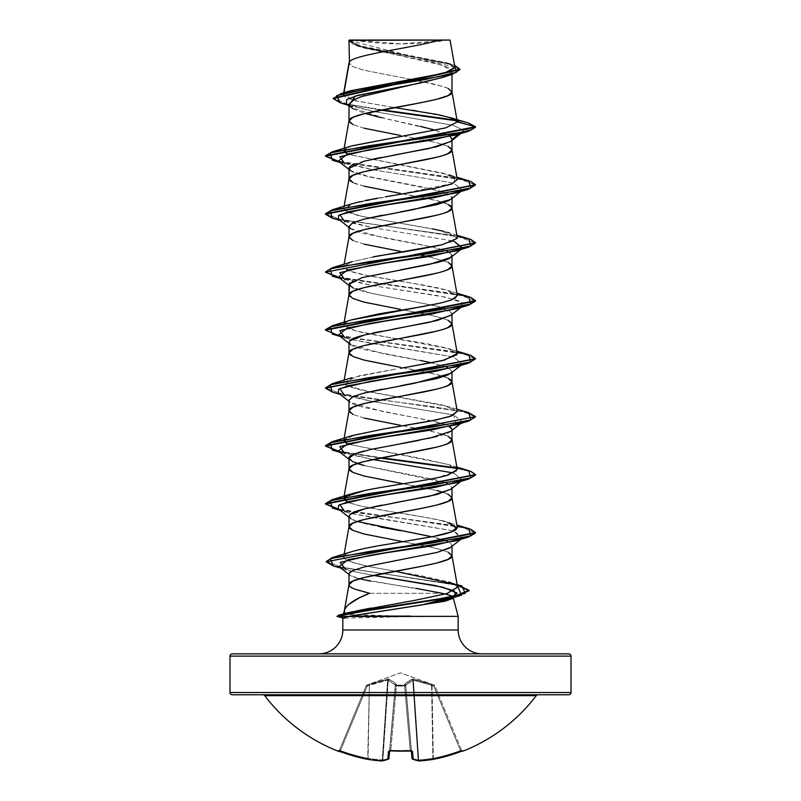 <?xml version="1.0" encoding="UTF-8"?>
<svg xmlns="http://www.w3.org/2000/svg" width="801" height="801" viewBox="0 0 801 801"><rect width="100%" height="100%" fill="white"/><g stroke="black" fill="none" stroke-linecap="round" stroke-linejoin="round"><path stroke-width="0.6" stroke-dasharray="4 3" d="M431.609 685.185L413.366 680.019L405.696 685.185A1.121 1.001 -131.8 0 0 404.715 684.224L404.565 684.525A1.121 1.061 -5 0 1 405.636 685.486L412.004 758.297L405.636 685.486L412.765 680.019A1.121 1.031 -113.5 0 0 411.984 679.058A1.121 1.031 66.5 0 1 412.765 680.019L413.366 680.019L413.226 679.058L413.366 680.019L413.226 679.058L431.559 684.224L431.609 685.185L431.559 684.224L432.42 684.525L432.039 685.486L432.42 684.525L434.172 685.165L433.792 686.127L434.172 685.165L434.833 685.796A1.121 1.121 -22.5 0 0 434.172 685.165L434.172 685.165A1.121 1.121 -22.5 0 1 434.833 685.796L433.792 686.127L434.833 685.796L434.172 685.165L433.792 686.127L432.039 685.486L433.792 686.127L434.172 685.165L432.42 684.525L432.039 685.486L431.559 684.224L413.226 679.058L411.984 679.058L404.715 684.224A1.121 1.001 48.2 0 1 405.696 685.185L412.094 758.297A1.121 1.021 111 0 0 413.216 759.308A170.223 64.891 -95.4 0 0 419.273 760.94L418.112 759.919L412.765 680.019L413.366 680.019L418.723 759.919L418.112 759.919L418.723 759.919L413.366 680.019L432.039 685.486L432.42 684.525L431.559 684.224L434.172 685.165L400.5 672.82L366.828 685.165L388.525 678.988L392.73 681.291L396.285 684.224L396.385 685.165L404.615 685.165L404.715 684.224L408.27 681.291L412.475 678.988L431.559 684.224L412.475 678.988L408.27 681.291L404.715 684.224L404.615 685.165L396.385 685.165L396.285 684.224L392.73 681.291L388.525 678.988L369.441 684.224L366.167 685.796L367.208 686.127L366.828 685.165L366.167 685.786L366.868 685.055L400.5 672.82L434.132 685.055L431.559 684.224L432.88 758.297A169.101 155.634 -102.9 0 1 418.723 759.919L413.366 680.019L418.723 759.919A169.101 155.634 -102.9 0 0 432.88 758.297L431.609 685.185L412.765 680.019L418.112 759.919A169.101 64.46 -95.4 0 1 412.094 758.297L405.696 685.185L412.094 758.297L405.696 685.185L412.765 680.019L418.112 759.919A1.121 1.031 98.7 0 0 419.273 760.94A170.223 156.666 -102.9 0 0 433.521 759.308A170.493 169.842 180 0 0 460.885 751.508L462.978 750.857A1.121 1.121 -22.5 0 1 461.526 750.237L434.833 685.796L433.792 686.127L460.485 750.557L461.526 750.237L460.485 750.557L433.792 686.127L460.485 750.557A169.361 168.721 180 0 1 433.301 758.297L432.039 685.486L433.792 686.127L432.039 685.486L433.301 758.297A169.361 168.721 180 0 0 460.485 750.557L433.792 686.127L434.833 685.796L461.636 750.497A1.121 1.121 0 0 0 462.157 751.068A1.121 1.121 0 0 1 461.636 750.497L461.526 750.237A1.121 1.121 157.5 0 0 462.978 750.857L447.369 755.974L433.521 759.308A170.223 156.666 77.1 0 1 419.273 760.94A170.223 64.891 84.6 0 1 413.216 759.308L412.535 751.508L410.272 750.857A170.473 157.497 0 0 1 400.5 751.108L400.5 750.497A169.351 156.465 0 0 1 390.788 750.237L390.728 750.857A170.473 157.497 180 0 0 400.5 751.108A170.473 157.497 0 0 1 390.728 750.857L388.465 751.508L387.784 759.308A170.223 64.891 -84.6 0 1 381.727 760.94A170.223 156.666 -77.1 0 1 367.479 759.308L353.631 755.974L340.115 751.508A170.493 169.842 180 0 0 367.479 759.308A170.223 156.666 102.9 0 0 381.727 760.94A170.223 64.891 95.4 0 0 387.784 759.308L388.465 751.508L390.728 750.927L396.385 685.165L396.425 685.796L404.575 685.796L410.212 750.237A169.351 156.465 180 0 1 390.788 750.237A169.351 156.465 180 0 0 400.5 750.497A169.351 156.465 180 0 0 410.212 750.237L404.575 685.796L396.425 685.796L390.788 750.237L389.626 751.008L395.364 685.486L395.304 686.127L396.425 685.796L390.788 750.237L396.395 685.786L395.304 686.127L389.666 750.557L390.788 750.237L389.666 750.557A1.121 1.051 5 0 1 388.465 751.508A1.121 1.051 -175 0 0 389.666 750.557L395.364 685.486L388.996 758.297L389.666 750.557L390.788 750.237A169.351 156.465 0 0 0 410.212 750.237L404.575 685.796L405.696 686.127L404.615 685.165L404.605 685.786L405.696 686.127L405.636 685.486L412.094 758.297A169.101 64.46 -95.4 0 0 418.112 759.919L412.765 680.019L406.678 684.314M264.741 695.668L536.259 695.668L264.741 695.668M568.75 694.777L232.25 694.777M356.495 40.05L448.129 40.05A300.085 300.085 0 0 1 352.871 40.05L400.5 43.855L448.129 40.05L353.872 40.05M458.172 629.986L342.828 629.986L458.172 629.986M318.958 653.856L482.042 653.856L318.958 653.856M345.211 613.386L344.6 613.576L344.43 610.382M369.591 593.291L442.022 593.291L369.591 593.291C356.265 590.437 349.406 587.584 349.006 584.73L349.036 584.46M453.096 597.396L453.256 598.007L453.096 597.396M458.172 616.349L410.112 616.349L458.172 616.349M410.112 616.349L345.161 614.417M450.643 547.333L451.994 545.221L449.711 542.467L451.994 545.221L451.994 546.272L451.994 545.221L449.591 548.044M364.125 566.948L352.009 571.003M400.5 86.919L364.065 95.679M454.898 67.364L349.066 40.41L360.45 46.458L454.507 65.211L361.411 46.718L349.006 40.35L353.041 44.235L364.265 48.11L420.295 59.735L436.945 63.619L448.079 67.494L451.994 71.379L451.994 74.433L451.994 71.379L448.079 75.264L442.633 77.437M451.984 139.524L450.883 141.346M364.095 161.161L354.633 164.055M436.905 157.196L444.935 154.843M451.994 140.475L451.994 139.424L451.994 140.475M350.758 170.823C352.5 172.185 356.946 173.797 364.075 175.649L420.195 186.523L445.086 192.56C450.012 194.433 452.315 196.045 451.994 197.396L451.994 198.448L451.994 197.396L448.079 201.021M400.49 211.895L382.337 215.219M436.905 215.169L444.935 212.816M400.48 269.867L364.095 277.106L349.556 283.003M436.905 273.141L444.935 270.788M451.994 256.42L451.994 255.369L451.994 256.42M352.931 287.98L364.105 291.604L380.805 295.219L436.895 306.092L448.069 309.717L451.994 313.341L451.994 314.392L451.994 313.341L450.883 315.264M436.905 331.113L444.935 328.75M447.439 367.389L451.994 371.304L451.994 372.365L451.994 371.304L448.079 374.928M400.49 385.802L382.057 389.186M436.905 389.086L444.935 386.723M450.653 431.389L451.994 429.276L451.994 430.337L451.994 429.276L450.232 431.699C448.48 433.061 444.024 434.673 436.895 436.525M400.48 443.774L364.095 451.013M436.905 447.048L444.935 444.695M364.105 465.511L436.895 479.999L448.069 483.624L451.994 487.248L451.994 488.3L451.994 487.248L450.873 489.181M448.069 88.36L436.905 84.736L420.205 81.111M419.334 80.941L417.952 80.681M411.744 79.519L364.095 70.248L352.931 66.623L349.006 62.999L349.997 64.811L352.931 66.623L364.095 70.248L411.734 79.519M352.921 108.796L365.076 113.472M380.795 117.547L420.185 126.298M435.504 130.253L448.049 135.039L450.272 136.54L435.504 130.253L386.543 118.868L350.938 107.484L349.006 105.942M448.069 146.333L436.905 142.708L400.5 135.459M364.095 128.21L352.931 124.586M448.069 204.305L436.905 200.681L400.5 193.431M364.095 186.182L352.931 182.558M352.73 222.848L349.006 226.383C348.095 228.255 353.131 230.668 364.085 233.632L420.225 244.505L436.925 248.12L447.429 251.444L431.879 246.918L383.178 237.707L350.367 228.505L349.006 227.434M449.721 252.605L451.994 255.369L449.711 252.605M448.069 262.267L428.235 256.65L448.069 262.267L451.003 264.08L451.994 265.752M349.006 236.906L349.997 238.718L352.931 240.53L364.095 244.155L400.5 251.404M364.095 244.155L352.931 240.53M448.069 320.24L436.905 316.615L403.193 309.857L429.106 314.803L443.313 318.428L448.069 320.24L451.003 322.052L451.994 323.714M349.006 294.878L349.997 296.69L352.931 298.503L364.095 302.127L400.5 309.376M350.758 344.74C352.51 346.102 356.946 347.714 364.075 349.566L420.195 360.44M446.578 367.038L431.869 362.863L446.598 367.038M448.069 378.212L436.905 374.588L400.5 367.339M431.859 420.825L383.178 411.624L350.367 402.412L349.006 400.3C348.085 402.162 353.111 404.575 364.085 407.539L436.925 422.037C444.044 423.889 448.48 425.501 450.242 426.863M448.069 436.185L436.905 432.56L400.5 425.311M364.095 418.062L352.931 414.447M352.931 461.887L357.166 463.529M448.069 494.157L443.854 492.515L451.003 495.969L451.994 497.631M436.905 490.532L400.5 483.283M350.758 518.648C352.52 520.019 356.956 521.631 364.075 523.474L380.775 527.098M400.47 530.723L436.915 537.972L446.598 540.945M448.069 552.119L436.905 548.505L403.183 541.736L429.106 546.693L443.313 550.317L448.069 552.119L451.003 553.932L451.994 555.604M229.997 656.109L571.003 656.109L229.997 656.109M571.003 692.525L229.997 692.525L571.003 692.525M343.689 92.836L343.329 94.858L357.456 101.216L394.362 107.574L355.684 100.806L345.431 97.422L343.739 94.037L343.969 92.746L343.739 94.037L346.803 92.125M349.717 91.024L350.798 90.673M454.918 67.544L446.888 62.768L360.73 46.007L349.066 40.41L356.555 40.05L348.986 40.37L358.658 46.448L442.112 65.141L451.994 71.379L442.342 77.537M436.986 40.05L450.042 40.05M349.006 573.686C348.525 575.028 351.789 576.66 358.808 578.582L349.987 575.208L349.006 573.686L349.647 572.455M370.172 581.035L416.25 588.385M349.006 105.321L373.797 111.499L453.346 125.346L463.759 130.403L475.524 127.249L456.91 120.861L475.524 127.249L463.759 130.403L461.156 133.046M340.335 102.838L380.675 110.117L340.295 102.828M459.884 69.667L448.17 63.72L357.006 45.907L349.006 41.181L365.827 48.3L443.364 62.548L455.559 66.103L459.884 69.667M468.415 122.994L456.3 120.26L468.445 123.004M382.137 109.837L346.623 103.98L333.276 98.123L346.623 103.98L382.137 109.837M343.329 94.858L343.739 94.037L350.928 90.633M422.377 77.737L428.165 76.696M450.082 117.517L416.6 110.938M412.064 110.238L394.372 107.574M349.416 61.837L349.006 62.999M417.942 80.681L443.313 86.548L448.069 88.36L451.003 90.173L451.994 91.835M349.006 120.971L349.997 122.783L352.931 124.586L364.095 128.21L436.905 142.708L448.069 146.333L451.003 148.145L451.994 149.807M349.006 178.933C345.822 188.595 455.178 198.258 451.994 207.92M349.006 352.851C345.822 362.513 455.178 372.175 451.994 381.837M349.006 410.823L349.997 412.635L352.931 414.447L364.095 418.062L403.173 425.792M403.183 425.792L429.106 430.748L443.313 434.372L448.069 436.185L451.003 437.997L451.994 439.659M403.183 483.764L429.106 488.72L443.834 492.515M344.5 610.112L344.38 610.642M348.635 612.565L349.636 612.344M457.601 587.183L454.017 583.999L457.581 587.083M395.013 571.223L376.24 567.869C371.534 567.328 362.703 565.176 349.717 561.411C345.672 559.979 343.659 558.367 343.689 556.555L345.902 554.122L351.459 551.779C366.948 546.672 407.909 541.556 433.611 536.43M457.281 527.408L443.364 521.081C437.536 518.718 398.307 513.591 359.389 505.721L348.835 502.648C357.536 505.651 372.054 508.725 392.38 511.859C412.205 514.863 429.196 517.937 443.364 521.081M344.27 497.381L344.911 496.78L344.27 497.381M457.281 469.436L449.681 464.87L426.813 459.664L347.203 443.994M351.929 435.694L344.27 439.409L357.386 434.182L383.949 428.956M457.281 411.464L443.444 405.146L361.972 390.367L348.145 386.432L343.719 382.488L359.449 375.709L396.335 368.941L351.909 377.732L345.331 384.971L371.063 392.22L449.081 406.708L457.261 411.344M400.27 368.3L404.926 367.539M457.281 353.491L447.529 348.265L426.993 343.739L385.651 336.831L354.893 330.683L343.719 324.515L347.284 321.481L351.379 319.929M457.281 295.529L446.497 290.012L412.926 283.334L367.168 275.514L349.937 271.179L343.719 266.543L351.879 261.797L374.087 256.781M442.202 244.716L453.686 241.141L457.281 237.557L439.489 230.318L359.188 215.819L347.414 212.195L343.719 208.57L351.539 203.935M360.21 201.622L364.926 200.59M377.982 198.107L385.421 196.826M457.281 179.584L443.253 173.226L347.213 154.132L449.081 174.828L456.86 177.231M351.929 145.842L344.26 149.557L351.509 145.972M344.66 618.142L410.112 616.59L339.053 616.59L410.112 616.59M342.828 617.901L348.805 616.349M339.043 566.677L351.639 571.173L373.296 575.368L351.649 571.173L340.946 568.159M461.576 538.753L462.437 538.092L461.166 538.843L453.787 530.943L372.775 517.516L351.289 513.481L340.185 510.367M456.069 482.823L461.166 480.87M462.417 480.119L453.777 472.97L462.417 480.119M338.362 450.973L372.765 459.544L340.175 452.395M456.049 424.85L453.787 415.008L372.775 401.571L340.185 394.422M456.049 366.888L461.166 364.936M338.352 335.028L351.289 339.564L453.777 357.026L462.417 364.185L453.777 357.026L372.775 343.599L351.289 339.564L340.185 336.45M456.069 308.906L463.198 303.088L446.207 297.271L372.775 285.637L340.175 278.478M456.049 250.943L461.156 248.991M338.362 219.084L372.765 227.664L453.787 241.091L372.775 227.664L340.185 220.515M456.049 192.971L461.166 191.018M338.352 161.111L372.765 169.692L453.787 183.119L462.417 190.268L453.787 183.119L372.775 169.692L340.175 162.543M456.069 134.999L463.759 130.403L453.346 125.346L373.797 111.509L346.242 103.75M339.424 161.952L460.195 179.214L475.494 184.971L460.195 179.214L339.424 161.952M332.315 218.172L458.012 236.756L475.494 242.953L458.032 236.756L332.345 218.182M332.315 276.145L458.913 294.898L471.238 298.032L475.524 301.156L461.086 295.339L339.424 277.887M332.335 334.117L353.581 338.402L432.069 348.645L463.188 353.762L475.494 358.888L463.188 353.762L432.069 348.645L353.581 338.402L339.424 335.859M332.305 392.079L353.581 396.375L432.099 406.618L463.218 411.744L475.494 416.86M339.424 451.804L380.155 458.042L339.424 451.804M475.494 474.823L470.307 471.609L456.73 468.395L470.658 471.729L475.524 475.063M339.424 509.776L353.581 512.32L432.951 522.673L463.989 527.859L475.514 533.035L463.989 527.859L432.961 522.683L353.581 512.32L339.424 509.776M333.226 565.876L457.261 585.301L333.256 565.886M468.665 180.766L338.563 161.281L457.021 178.112M325.476 213.717L341.166 219.794L457.021 236.085L341.176 219.794L325.476 214.207M325.486 272.17L341.156 277.767L457.021 294.057M468.665 354.673L354.422 338.052L333.116 333.857L325.486 329.672L333.116 333.857L354.422 338.052L457.021 352.029M468.685 412.655L341.767 393.832L325.506 387.874L341.767 393.832L468.655 412.645M338.563 451.133L381.666 457.751L338.563 451.133M456.099 467.794L457.021 467.964M468.665 528.59L338.573 509.106L354.422 511.969L457.021 525.937M326.137 561.311L341.947 567.478L457.181 584.8L342.538 567.599L326.167 561.551M339.053 616.109L350.207 616.109L337.471 616.029M475.514 416.62L464.009 411.924L432.991 406.738L353.591 396.375L332.345 392.089M468.675 470.618L456.079 467.794M468.685 296.71L341.767 277.887L325.506 271.929M455.208 177.341L453.376 183.309L351.919 203.814L344.21 210.072L361.421 216.33L432.47 228.846M443.554 231.269L447.509 232.32M456.86 235.204L449.061 232.791L457.191 238.398M372.916 256.991L351.939 261.777L343.819 266.212C342.488 269.046 350.107 272.12 366.698 275.424C392.1 280.54 433.181 285.657 449.101 290.773L457.251 295.379M454.968 298.453C449.972 301.006 440.059 303.569 425.241 306.132M351.939 319.749L347.284 321.481C341.767 324.115 342.668 326.678 349.967 329.161C357.817 331.714 369.712 334.267 385.651 336.831L449.071 348.735L456.47 352.18L457.041 354.653M347.223 443.984L449.081 464.68L456.65 471.098L438.107 477.526L365.306 490.362M444.104 521.261L456.86 525.055M351.909 551.639L346.603 553.721L344.04 555.744C344.15 558.387 344.871 559.729 346.192 559.789C351.539 562.532 361.551 565.226 376.24 567.869L422.087 575.949L448.66 581.947M416.069 600.089L370.593 608.119M356.325 610.973L345.331 613.356M364.295 161.111L372.705 159.179M381.206 157.467L393.391 155.194M450.643 141.547L451.994 139.424M458.883 134.137L463.759 130.403L458.883 134.137M338.362 277.066L372.765 285.637L438.908 295.839L459.584 300.946L462.638 306.042L461.166 306.963M338.362 393.001L372.765 401.571L453.777 414.998L462.648 421.977L461.156 422.908M338.352 508.935L351.289 513.481L453.777 530.943L462.638 537.932M453.086 597.386C452.595 596.024 448.91 594.652 442.022 593.291L359.459 578.753M351.449 571.273L352.16 570.943M400.54 559.709L436.935 552.46M447.419 541.296L431.879 536.77M357.166 521.501L350.357 518.347L349.006 516.234L350.027 514.392M364.785 508.815L372.725 507.003M382.067 505.121L393.631 502.978M450.633 489.371L451.994 487.248L447.419 483.333M446.578 482.983L366.207 466.032L350.357 460.385L349.006 458.262M418.693 440.44L429.096 438.337M451.994 429.276L446.688 425.051L431.879 420.835M349.046 399.929L352.861 396.705M354.703 395.914L363.864 393.111M450.643 373.426L451.994 371.304L447.419 367.389M431.869 362.853L383.158 353.641L350.347 344.43L349.006 342.327L349.747 340.755M364.525 334.968L372.685 333.096M381.606 331.294L393.361 329.111M450.633 315.454L451.994 313.341L438.938 306.623L370.873 293.186L350.357 286.468L349.006 284.355M450.653 257.481L451.994 255.369M354.382 222.127L363.524 219.284M450.643 199.519L451.994 197.396L438.928 190.678L370.843 177.241L350.347 170.523L349.006 168.41M232.25 653.856L568.75 653.856M482.042 653.856L320.53 653.856L482.042 653.856M349.006 104.42L350.938 107.484M360.22 96.931L354.643 99.164M538.052 694.777L262.948 694.777L538.052 694.777M433.451 759.318L433.301 758.297A169.361 168.721 0 0 0 460.485 750.557L460.885 751.518L460.485 750.557L461.526 750.237A1.121 1.121 -22.5 0 0 462.557 750.927A1.121 1.121 157.5 0 1 461.526 750.237L460.485 750.557L460.885 751.518L460.485 750.557A169.361 168.721 0 0 1 433.301 758.297L433.521 759.308L432.88 758.297A169.101 155.634 77.1 0 1 418.723 759.919L419.273 760.94L418.112 759.919L419.213 760.95L433.521 759.308L432.88 758.297L433.481 759.318L432.88 758.297A169.101 155.634 77.1 0 1 418.723 759.919L419.273 760.94A1.121 1.031 -81.3 0 1 418.112 759.919A169.101 64.46 84.6 0 1 412.094 758.297L411.334 750.557L410.212 750.237L411.374 751.008L405.636 685.486A1.121 1.061 175 0 0 404.565 684.525L404.715 684.224A1.121 1.001 -131.8 0 1 405.696 685.185A1.121 1.001 48.2 0 0 404.715 684.224L411.984 679.058A1.121 1.031 -113.5 0 1 412.765 680.019A1.121 1.031 66.5 0 0 411.984 679.058L413.226 679.058L413.366 680.019L429.036 684.314M405.696 685.185L405.636 685.486A1.121 1.061 -5 0 0 404.565 684.525L404.615 685.165L396.385 685.165L396.285 684.224A1.121 1.001 131.8 0 0 395.304 685.185L388.906 758.297A169.101 64.46 95.4 0 1 382.888 759.919L388.235 680.019L382.888 759.919A169.101 64.46 95.4 0 0 388.906 758.297L395.304 685.185L388.235 680.019L382.888 759.919L382.277 759.919A169.101 155.634 102.9 0 1 368.12 758.297L369.391 685.185L387.634 680.019L382.277 759.919L387.634 680.019L371.964 684.314M395.304 685.185L387.634 680.019L369.391 685.185L369.441 684.224L368.58 684.525L368.961 685.486L387.634 680.019L387.774 679.058L387.634 680.019L388.235 680.019A1.121 1.031 113.5 0 1 389.016 679.058A1.121 1.031 113.5 0 0 388.235 680.019A1.121 1.031 -66.5 0 1 389.016 679.058L396.285 684.224A1.121 1.001 -48.2 0 0 395.304 685.185A1.121 1.001 131.8 0 1 396.285 684.224L396.435 684.525A1.121 1.061 5 0 0 395.364 685.486A1.121 1.061 -175 0 1 396.435 684.525L396.385 685.165A1.121 1.061 5 0 0 395.304 686.127L396.385 685.165L396.425 685.796L396.385 685.165L404.615 685.165L405.696 686.127A1.121 1.061 -5 0 0 404.615 685.165L404.565 684.525A1.121 1.061 175 0 1 405.636 685.486L405.696 686.127L404.575 685.796L404.615 685.165A1.121 1.061 -5 0 1 405.696 686.127L395.304 686.127A1.121 1.061 5 0 1 396.385 685.165A1.121 1.061 -175 0 0 395.304 686.127L395.364 685.486A1.121 1.061 5 0 1 396.435 684.525A1.121 1.061 -175 0 0 395.364 685.486L395.304 685.185A1.121 1.001 -48.2 0 1 396.285 684.224L389.016 679.058L369.441 684.224L367.699 758.297A169.361 168.721 180 0 1 340.515 750.557L367.208 686.127L368.961 685.486L367.208 686.127L340.515 750.557A169.361 168.721 180 0 0 367.699 758.297L369.391 685.185L368.12 758.297A169.101 155.634 102.9 0 0 382.277 759.919L387.634 680.019L388.235 680.019L387.634 680.019L382.277 759.919L382.888 759.919L388.235 680.019L395.304 685.185L395.304 686.127L396.385 685.165L396.425 685.796L404.575 685.796L410.272 750.927L412.535 751.508L413.216 759.308A1.121 1.021 -69 0 1 412.094 758.297L412.004 758.297A1.121 1.101 175 0 0 413.216 759.308A1.121 1.101 -5 0 1 412.004 758.297M366.167 685.796L339.474 750.237L366.167 685.796L339.474 750.237L340.515 750.557L367.208 686.127L366.167 685.786L367.208 686.127L340.515 750.557L339.474 750.237L366.167 685.786A1.121 1.121 -19.9 0 1 366.828 685.165L367.208 686.127L368.961 685.486L368.58 684.525L366.828 685.165A1.121 1.121 -157.5 0 0 366.167 685.796L366.167 685.796A1.121 1.121 22.5 0 1 366.828 685.165A1.121 1.121 22.5 0 0 366.167 685.796A1.121 1.121 160.1 0 1 366.828 685.165L367.208 686.127L366.167 685.786M369.391 685.185L368.961 685.486L368.58 684.525L368.961 685.486L367.208 686.127L366.828 685.165L369.441 684.224L369.391 685.185L369.441 684.224L387.774 679.058L387.634 680.019L387.774 679.058L389.016 679.058A1.121 1.031 -66.5 0 0 388.235 680.019M411.514 751.048A1.121 1.051 175 0 1 411.334 750.557A1.121 1.051 175 0 0 412.535 751.508A1.121 1.051 -5 0 1 411.334 750.557L410.212 750.237A169.351 156.465 0 0 1 400.5 750.497L400.5 751.108A170.473 157.497 180 0 0 410.272 750.857L410.212 750.237L411.334 750.557A1.121 1.051 -5 0 0 411.424 750.907M388.996 758.297A1.121 1.101 5 0 1 387.784 759.308A1.121 1.101 -175 0 0 388.996 758.297L388.275 759.248A1.121 1.021 69 0 1 387.784 759.308A1.121 1.021 -111 0 0 388.906 758.297A1.121 1.021 69 0 1 388.295 759.248L382.027 760.94A1.121 1.031 81.3 0 1 381.727 760.94A1.121 1.031 -98.7 0 0 382.888 759.919A1.121 1.031 81.3 0 1 382.037 760.93A1.121 1.031 81.3 0 0 382.888 759.919L381.787 760.95L382.277 759.919A169.101 155.634 -77.1 0 1 368.12 758.297L367.519 759.318L367.699 758.297A169.361 168.721 0 0 1 340.515 750.557L340.115 751.518L340.515 750.557L339.474 750.237A1.121 1.121 22.5 0 1 338.022 750.857A1.121 1.121 -157.5 0 0 339.474 750.237L339.474 750.237A1.121 1.121 -157.5 0 1 338.402 750.927A1.121 1.121 22.5 0 0 339.474 750.237L340.515 750.557L340.115 751.518L340.515 750.557A169.361 168.721 0 0 0 367.699 758.297L367.519 759.318L340.115 751.518M387.784 759.308L388.906 758.297A169.101 64.46 -84.6 0 1 382.888 759.919A169.101 64.46 -84.6 0 0 387.844 758.687A169.101 64.46 -84.6 0 0 388.906 758.297A1.121 1.021 -111 0 1 388.285 759.248M418.112 759.919A1.121 1.031 -81.3 0 0 418.963 760.93L412.725 759.248A1.121 1.021 111 0 1 412.094 758.297A169.101 64.46 84.6 0 0 413.156 758.687A169.101 64.46 84.6 0 0 418.112 759.919M412.094 758.297L413.216 759.308M410.272 750.927L410.212 750.237L410.272 750.927L411.594 751.088M367.549 759.318L368.12 758.297A169.101 155.634 -77.1 0 0 382.277 759.919L381.787 760.95L367.509 759.308M381.817 760.95L382.888 759.919A1.121 1.031 -98.7 0 1 382.047 760.93L381.777 760.95M400.69 751.188L399.489 751.188M358.658 46.448L357.006 45.907M352.82 106.733L348.125 105.241M446.888 62.768L451.394 64.16M344.14 148.245L343.739 150.478M344.14 206.217L343.719 208.57M344.14 264.18L343.719 266.543M344.14 322.152L343.719 324.515M344.14 380.125L343.719 382.488M344.14 438.097L343.719 440.47M344.14 496.069L343.739 498.332M344.14 554.042L343.689 556.575M457.141 584.59L448.78 581.987M456.86 467.083L449.081 464.68M456.86 409.111L449.081 406.708M456.86 351.138L449.071 348.735M456.86 293.166L449.091 290.773M460.815 133.557L462.638 132.135M349.006 169.462L350.347 170.523M462.638 190.107L460.825 191.529M462.437 248.24L461.576 248.901M349.006 285.406L350.357 286.468M462.638 306.042L460.815 307.474M349.006 343.379L350.347 344.43M462.638 364.024L460.825 365.436M349.006 401.351L350.367 402.412M462.648 421.977L460.815 423.409M349.006 459.323L350.357 460.385M462.638 479.959L460.815 481.381M349.006 517.286L350.357 518.347M349.006 574.447L349.987 575.208M434.132 685.065L434.793 685.686M366.868 685.065L366.207 685.686M433.491 759.308L460.885 751.518L462.658 750.917L461.526 750.237L462.658 750.917M405.386 751.128L405.977 751.108M338.342 750.917L339.474 750.237L338.342 750.917M337.912 751.108L339.364 750.497"/><path stroke-width="1.2" d="M338.653 750.998L337.912 751.108A170.503 170.503 0 0 1 264.741 695.668A2.253 2.253 0 0 0 262.948 694.777A2.253 2.253 0 0 1 264.741 695.668L536.259 695.668A2.253 2.253 0 0 1 538.052 694.777A2.253 2.253 0 0 0 536.259 695.668A170.503 170.503 0 0 1 463.088 751.108A1.121 1.121 0 0 1 462.157 751.068A1.121 1.121 0 0 0 463.088 751.108A170.503 170.503 0 0 0 536.259 695.668L264.741 695.668A170.503 170.503 0 0 0 337.912 751.108L367.479 759.308A170.223 156.666 -77.1 0 0 381.727 760.94A170.223 64.891 -84.6 0 0 387.784 759.308L388.465 751.508L390.728 750.857L411.844 750.998L412.535 751.508L413.216 759.308A170.223 64.891 84.6 0 0 419.273 760.94A170.223 156.666 77.1 0 0 433.521 759.308L447.369 755.974L462.347 750.998M568.75 653.856A2.253 2.253 0 0 1 571.003 656.109L571.003 692.525A2.253 2.253 0 0 1 568.75 694.777L232.25 694.777L568.75 694.777A2.253 2.253 0 0 0 571.003 692.525L229.997 692.525A2.253 2.253 0 0 0 232.25 694.777A2.253 2.253 0 0 1 229.997 692.525L571.003 692.525L571.003 656.109A2.253 2.253 0 0 0 568.75 653.856L232.25 653.856A2.253 2.253 0 0 0 229.997 656.109L571.003 656.109L229.997 656.109L229.997 692.525L229.997 656.109A2.253 2.253 0 0 1 232.25 653.856L568.75 653.856L232.25 653.856M482.042 653.856A23.87 23.87 0 0 1 458.172 629.986L458.172 616.349L348.805 616.349L342.828 617.901L342.828 629.986A23.87 23.87 0 0 1 318.958 653.856A23.87 23.87 0 0 0 342.828 629.986L458.172 629.986A23.87 23.87 0 0 0 482.042 653.856M344.43 610.382L343.499 613.866M343.419 614.137L344.6 613.576L343.419 614.137L345.161 614.417L339.053 616.109L342.247 617.471M348.735 604.375L359.489 597.786L369.591 593.291L354.442 589.005C350.598 587.383 348.785 585.962 349.006 584.73L352.931 581.105L364.095 577.491L420.205 566.617L436.905 562.993L448.069 559.368L451.994 555.744L451.994 546.272L451.994 555.744L448.069 552.119M416.25 588.385L442.022 593.291C449.862 595.013 453.546 596.375 453.086 597.386L453.086 597.386M348.004 616.5L458.172 616.349L453.256 598.007L458.172 616.349L458.172 629.986L342.828 629.986L342.828 617.901L344.66 618.142M449.591 548.044L436.935 552.46L364.125 566.948L352.951 570.572L349.647 572.455M352.009 571.003L349.006 573.686L349.006 584.59L349.006 573.686M349.416 61.837L348.986 40.37L349.416 61.837L343.969 92.746L349.416 61.837C353.702 54.578 416.55 47.309 439.469 40.05C416.55 47.309 353.702 54.578 349.416 61.837L349.006 62.999L349.416 61.837M364.065 95.679L352.921 100.055L349.006 104.42L349.006 120.821L349.006 104.42L352.921 108.796M352.931 124.586L349.006 120.971L352.931 117.347L364.095 113.722L420.205 102.848L436.905 99.224L448.069 95.609L451.994 91.985L451.994 74.433L451.994 91.985L448.069 88.36M442.633 77.437L420.255 83.024L355.173 96.12L349.006 105.321M451.994 139.424L458.883 134.137L451.994 139.424L450.272 136.54L451.984 139.524M450.883 141.346L436.885 146.683L364.095 161.161M354.633 164.055C350.658 165.707 348.785 167.159 349.006 168.41L349.006 178.793L349.006 168.41L350.758 170.823M352.931 182.558L349.006 178.933L352.931 175.319L364.095 171.694L436.905 157.196M444.935 154.843L448.069 153.572L451.994 149.957L451.994 140.475L451.994 149.957L448.069 146.333M448.96 200.58L436.925 204.635L400.49 211.895M382.337 215.219L364.075 219.144L352.921 222.758L349.006 226.383L349.006 236.766L349.006 226.383L350.367 228.505M352.931 240.53L349.006 236.906L352.931 233.281L364.095 229.667L436.905 215.169M444.935 212.816L448.069 211.544L451.994 207.92L451.994 198.448L451.994 207.92L448.069 204.305M451.994 255.369L450.232 257.782C448.48 259.154 444.034 260.766 436.895 262.618L400.48 269.867M349.556 283.003L349.006 294.738L349.006 284.355L352.931 287.98M400.5 309.376L364.095 302.127L352.931 298.503L349.006 294.878L352.931 291.254L364.095 287.629L436.905 273.141M444.935 270.788L448.069 269.516L451.994 265.892L451.994 256.42L451.994 265.892L448.069 262.267M450.883 315.264L436.915 320.58L364.105 335.078C356.976 336.921 352.53 338.533 350.768 339.904L349.006 342.327L349.006 352.7L349.006 342.327L350.758 344.74M400.5 367.339L364.095 360.1L352.931 356.475L349.006 352.851L352.931 349.226L364.095 345.601L436.905 331.113M444.935 328.75L448.069 327.489L451.994 323.864L451.994 314.392L451.994 323.864L448.069 320.24M448.75 374.598L436.925 378.553L400.49 385.802M382.057 389.186L364.075 393.051L352.921 396.675L349.006 400.3L349.006 410.673L349.046 399.929M352.931 414.447L349.006 410.823L352.931 407.198L364.095 403.574L436.905 389.086M444.935 386.723L448.069 385.461L451.994 381.837L451.994 372.365L451.994 381.837L448.069 378.212M436.895 436.525L400.48 443.774M364.095 451.013C353.101 453.987 348.075 456.4 349.006 458.262L349.006 468.645L349.006 458.262L352.931 461.887M400.5 483.283L364.095 476.034L352.931 472.41L349.006 468.795L352.931 465.171L364.095 461.546L436.905 447.048M444.935 444.695L448.069 443.434L451.994 439.809L451.994 430.337L451.994 439.809L448.069 436.185M450.873 489.181L436.915 494.497L364.105 508.985C356.976 510.838 352.53 512.45 350.768 513.821L349.006 516.234L349.006 526.758L352.931 523.143L364.095 519.519L420.205 508.645L436.905 505.02L448.069 501.396L451.994 497.781L451.994 488.3L451.994 497.781L448.069 494.157M420.205 81.111L419.334 80.941M417.952 80.681L411.744 79.519M365.076 113.472L380.795 117.547M420.185 126.298L435.504 130.253M400.5 135.459L364.095 128.21M400.5 193.431L364.095 186.182M447.429 251.444L449.721 252.605L447.419 251.444M428.235 256.65L420.845 255.149L428.225 256.65M400.5 251.404L364.095 244.155M420.195 360.44L431.869 362.853M446.598 367.038L447.439 367.389M450.242 426.863L451.994 429.276M400.5 425.311L364.095 418.062M357.166 463.529L364.105 465.511M443.834 492.515L436.905 490.532M449.071 522.642L456.92 528.75C454.377 531.423 446.608 533.977 433.611 536.43L451.343 531.934L457.281 527.408L451.994 497.781C455.178 507.433 345.822 517.096 349.006 526.758L349.997 528.57L352.931 530.382L364.095 534.007L403.183 541.736L364.095 534.007L352.931 530.382L349.006 526.758L349.006 516.234L350.758 518.648M380.775 527.098L400.47 530.723M446.598 540.945L447.419 541.296M346.803 92.125L349.717 91.024M350.798 90.673L444.305 73.191L454.898 67.364L450.042 40.05L349.396 40.05M356.555 40.05L436.986 40.05M358.808 578.582L370.172 581.035M348.125 105.241L340.295 102.828L336.56 95.699L368.38 88.571L452.355 74.323L442.342 77.537L360.22 96.931M456.91 120.861L380.675 110.117L456.91 120.861M452.355 74.323L459.884 69.667L333.276 98.603L340.335 102.838M351.509 145.972L445.626 127.91L457.301 121.882L475.524 126.768L325.486 155.754L332.315 151.779L458.933 133.016L471.248 129.892L475.524 127.249L468.685 131.214L369.201 145.712L330.152 152.961L332.335 160.21L339.424 161.952L325.486 156.235L475.524 127.249L468.415 122.994L475.524 126.768L457.301 121.882L450.082 117.517L468.445 123.004M456.3 120.26L382.137 109.837L456.3 120.26M333.276 98.123L459.884 69.186L454.507 65.211L456.46 72.31L425.832 79.419L341.026 93.627L333.276 98.603M341.026 93.627L350.928 90.633L422.377 77.737M428.165 76.696L447.929 72.12L454.918 67.544M416.6 110.938L412.064 110.238M394.372 107.574L437.897 114.603L451.914 118.117L457.281 121.642L451.994 91.985C455.178 101.647 345.822 111.309 349.006 120.971M411.734 79.519L417.942 80.681M385.421 196.826L435.574 188.205L451.934 183.9L457.281 179.584L451.994 149.957C455.178 159.619 345.822 169.271 349.006 178.933M457.281 237.557L451.994 207.92C455.178 217.582 345.822 227.244 349.006 236.906M351.379 319.929L439.809 303.239L451.544 299.985L457.281 295.529L451.994 265.892C455.178 275.554 345.822 285.216 349.006 294.878M457.041 354.653L442.132 360.67L404.926 367.539L444.475 360.08L457.281 353.491L451.994 323.864C455.178 333.526 345.822 343.188 349.006 352.851M457.261 411.344L452.034 415.749L435.293 420.145L383.949 428.956L430.407 421.106L449.842 416.51L457.281 411.464L451.994 381.837C455.178 391.499 345.822 401.161 349.006 410.823M365.306 490.362L351.929 493.666L344.911 496.78L365.306 490.362C392.049 484.965 432.87 479.839 448.17 475.013L457.281 469.436L451.994 439.809C455.178 449.471 345.822 459.133 349.006 468.795L349.997 470.608L352.931 472.41L364.095 476.034L403.183 483.764M344.14 554.042L349.006 526.758M349.636 612.344L416.069 600.089L446.878 593.551L457.601 587.183L451.994 555.744C455.178 565.406 345.822 575.068 349.006 584.73M369.591 593.291C355.083 598.898 346.713 604.505 344.5 610.112L344.6 613.576L345.331 613.356L338.282 615.298L430.568 600.69L465.231 593.391L462.057 586.092L457.181 584.8L469.076 590.287L453.426 596.675L370.543 609.461L338.282 615.298M345.211 613.386L348.635 612.565M448.78 581.987L454.017 583.999L395.013 571.223M343.659 556.935L343.869 556.034M347.223 501.957L343.719 498.422L344.27 497.381L347.213 501.957M347.203 443.994L343.719 440.47L344.28 439.409L347.223 443.984M404.926 367.539L400.27 368.3M374.087 256.781L442.202 244.716C410.092 251.504 378.012 255.599 372.916 256.991M351.539 203.935L360.21 201.622M364.926 200.59L377.982 198.107M347.213 154.132L343.719 150.598L344.27 149.557L347.213 154.132M332.315 151.779L351.929 145.842L445.746 127.87L457.301 121.872M452.585 598.527L445.006 601.221L353.772 615.508M348.805 616.349L421.636 604.995L448.71 599.038L457.131 593.12L442.903 587.203L373.296 575.368L435.494 585.591L453.977 590.697L456.069 595.804L421.636 604.995L452.475 598.617L456.069 595.804M345.952 569.661L340.135 562.442L370.603 555.233L456.049 540.795L461.166 538.843L432.44 545.801L386.402 552.76L348.014 559.719L339.043 566.677L349.006 574.447M344.951 511.809L339.834 504.56L370.262 497.311L456.069 482.823L468.695 479.038L369.201 493.536L330.152 500.785L332.335 508.034L339.424 509.776L325.486 504.059L475.494 474.823M461.166 480.87L435.384 487.328L388.145 494.527L348.065 501.736L338.543 505.331L338.352 508.935L349.006 517.286M453.777 472.97L372.765 459.544L453.777 472.97M344.951 453.837L339.824 446.598L370.242 439.349L456.049 424.85L468.665 421.076L369.201 435.564L330.162 442.813L332.315 450.052L339.424 451.804L325.486 446.087L475.514 416.62L325.486 445.596L332.335 441.631L431.789 427.143L470.828 419.894L468.685 412.655L456.86 409.111M344.931 395.864L339.834 388.615L370.262 381.376L456.049 366.888L468.685 363.103L369.221 377.591L330.172 384.84L332.305 392.079L340.185 394.422M461.166 364.936L435.374 371.384L388.125 378.593L348.045 385.792L338.543 389.396L338.362 393.001L349.006 401.351M344.951 337.902L339.824 330.653L370.262 323.404L456.069 308.906L468.695 305.131L369.201 319.619L330.152 326.868L332.335 334.117L340.185 336.45M344.951 279.929L339.834 272.68L370.242 265.431L456.049 250.943L468.665 247.159L369.201 261.657L330.162 268.896L332.315 276.145L340.175 278.478M462.417 248.24L453.787 241.091L462.648 248.07M344.931 221.947L339.834 214.708L370.272 207.459L456.049 192.971L468.685 189.186L369.221 203.674L330.172 210.923L332.315 218.172L340.185 220.515M461.166 191.018L435.374 197.477L388.135 204.676L348.055 211.885L338.543 215.489L338.362 219.084L349.006 227.434M344.951 163.985L339.824 156.736L370.262 149.487L456.069 134.999L468.685 131.214M332.345 218.182L325.476 214.207L475.494 184.971L468.685 189.186M339.424 277.887L325.486 272.17L475.494 242.953L468.665 247.159M339.424 335.859L325.486 330.152L475.524 301.156L468.695 305.131M332.345 392.089L325.476 388.115L475.494 358.888L468.685 363.103M475.494 416.86L468.665 421.076M380.155 458.042L456.73 468.395L380.155 458.042M475.524 475.063L468.695 479.038M333.256 565.886L326.137 561.801L475.514 533.035L468.675 537.01L369.672 551.438L330.433 558.657L333.226 565.876L340.946 568.159M457.261 585.301L461.516 595.153L363.484 611.133L341.096 615.128L337.191 616.46L339.053 616.59L337.001 616.329L370.543 609.941L453.426 597.156L469.076 590.768L457.261 585.301M325.506 155.995L338.563 161.281L325.506 155.995M457.021 178.112L470.738 181.426L475.514 184.731L325.476 213.717L332.315 209.752L431.799 195.254L470.848 188.005L468.665 180.766L456.86 177.231M325.506 271.929L332.335 267.714L431.789 253.226L470.828 245.987L468.685 238.738L457.021 236.085L470.748 239.399L475.514 242.713L325.486 272.17M457.021 294.057L470.738 297.361L475.524 300.675L325.486 329.662L332.315 325.697L431.779 311.199L470.838 303.949L468.685 296.71L456.86 293.166M457.021 352.029L470.738 355.334L475.514 358.648L325.506 387.874L332.315 383.659L431.809 369.171L470.848 361.922L468.665 354.673L456.86 351.138M468.655 412.645L475.514 416.62M325.506 445.847L338.563 451.133L325.506 445.847M456.079 467.794L381.666 457.751L456.099 467.794M457.021 467.964L470.738 471.278L475.524 474.582L325.486 503.579L332.305 499.604L431.779 485.116L470.838 477.867L468.675 470.618L456.86 467.083M325.506 503.819L338.573 509.106L325.506 503.819M457.021 525.937L470.738 529.251L475.514 532.555L326.137 561.801M337.471 616.029L345.161 614.417M326.167 561.551L332.315 557.576L431.799 543.078L470.838 535.829L468.665 528.59L456.86 525.055M449.081 174.828L455.208 177.341M432.47 228.846L443.554 231.269M447.509 232.32L449.061 232.791M457.191 238.398L442.202 244.716M457.251 295.379L454.968 298.453M425.241 306.132L379.384 313.802L351.939 319.749L332.315 325.697M383.949 428.956L351.929 435.694L332.335 441.631M443.364 521.081L444.104 521.261M433.611 536.43L388.705 544.099C371.844 546.793 359.439 549.356 351.459 551.779M457.581 587.083L447.158 593.481L416.069 600.089M370.753 608.089L356.325 610.973M349.006 168.41L364.295 161.111M372.705 159.179L381.206 157.467M393.391 155.194L429.636 148.375L450.643 141.547L460.815 133.557M461.156 133.046L432.099 140.065L385.631 147.084L347.354 154.102L338.352 161.111L349.006 169.462M461.156 248.991L432.079 256.01L385.591 263.028L347.324 270.047L338.362 277.066L349.006 285.406M461.166 306.963L432.099 313.982L385.631 320.991L347.354 328.01L338.352 335.028L349.006 343.379M461.156 422.908L432.079 429.927L385.591 436.935L347.324 443.954L338.362 450.973L349.006 459.323M364.125 566.948L400.54 559.709M436.935 552.46L450.643 547.333L461.576 538.753M431.879 536.77L357.166 521.501M350.027 514.392L364.785 508.815M372.725 507.003L382.067 505.121M393.631 502.978L429.726 496.169L450.633 489.371L460.815 481.381M447.419 483.333L446.578 482.983M349.006 458.262L354.893 453.807L371.223 449.351L418.693 440.44M429.096 438.337L450.653 431.389L460.815 423.409M352.861 396.705L354.703 395.914M363.864 393.111L414.467 383.268L450.643 373.426L460.825 365.436M447.419 367.389L446.578 367.038M349.747 340.755L364.525 334.968M372.685 333.096L381.606 331.294M393.361 329.111L429.616 322.282L450.633 315.454L460.815 307.474M349.006 284.355L362.072 277.637L430.157 264.2L450.653 257.481L461.576 248.901M352.73 222.848L354.382 222.127M363.524 219.284L414.237 209.401L450.643 199.519L460.825 191.529M447.989 40.05L349.006 40.35M356.495 40.05L353.872 40.05M343.088 617.701L339.053 616.109M350.207 616.109L410.713 616.109L350.207 616.109M349.006 105.942L346.242 103.75L346.723 99.544L357.987 95.339L400.5 86.919M354.643 99.164L349.006 104.42M232.25 694.777L568.75 694.777M433.451 759.318L462.557 750.927A1.121 1.121 -22.5 0 0 462.978 750.857A1.121 1.121 157.5 0 1 462.598 750.927L460.885 751.508A170.493 169.842 180 0 1 433.521 759.308A170.223 156.666 -102.9 0 1 419.273 760.94L412.725 759.248L412.004 758.297L411.374 751.008L412.004 758.297L413.216 759.308A1.121 1.021 111 0 1 412.715 759.248L412.004 758.297A1.121 1.101 -5 0 0 413.216 759.308L412.535 751.508A1.121 1.051 175 0 1 411.514 751.048M389.626 751.008L388.906 758.297L389.626 751.008M419.183 760.95L418.963 760.94A1.121 1.031 -81.3 0 0 419.273 760.94A170.223 64.891 -95.4 0 1 413.216 759.308M405.977 751.108L411.604 751.088L411.334 750.557M399.489 751.188L390.728 750.857L388.465 751.508A1.121 1.051 5 0 0 389.576 750.907M389.486 751.048A1.121 1.051 -175 0 1 388.465 751.508L387.784 759.308A170.223 64.891 95.4 0 1 381.727 760.94L381.727 760.94A170.223 156.666 102.9 0 1 367.479 759.308L367.479 759.308A170.493 169.842 180 0 1 340.115 751.508L338.412 750.927A1.121 1.121 -157.5 0 1 338.022 750.857A1.121 1.121 22.5 0 0 338.402 750.927L338.342 750.917M411.424 750.907A1.121 1.051 -5 0 0 412.535 751.508L410.272 750.857A170.473 157.497 180 0 1 390.728 750.857M387.784 759.308A1.121 1.101 5 0 0 388.996 758.297L388.275 759.248A1.121 1.021 -111 0 1 387.784 759.308L388.906 758.297M340.115 751.518L367.549 759.318M388.996 758.297L388.275 759.248L381.817 760.95M349.036 62.708L343.689 92.836M349.036 120.671L344.14 148.245M349.036 178.643L344.14 206.217M349.036 236.615L344.14 264.18M349.036 294.588L344.14 322.152M349.036 352.56L344.14 380.125M349.036 410.533L344.14 438.097M349.036 468.495L344.14 496.069M349.036 584.44L344.38 610.642M448.71 599.038L461.516 595.153M456.049 540.795L468.675 537.01M340.185 510.367L332.335 508.034M340.175 452.395L332.315 450.052M340.175 162.543L332.335 160.21M337.191 616.46L343.008 618.022M462.057 586.092L457.141 584.59M332.315 557.576L351.909 551.639M332.305 499.604L351.929 493.666M332.315 383.659L351.909 377.732M332.335 267.714L351.939 261.777M468.685 238.738L456.86 235.204M332.315 209.752L351.919 203.814M419.223 760.95L433.491 759.308M400.69 751.188L405.386 751.128M390.728 750.927L410.272 750.927M412.725 759.248L412.004 758.297M337.912 751.108L339.364 750.497M389.666 750.557L389.406 751.088M367.509 759.308L381.777 760.95"/></g></svg>
